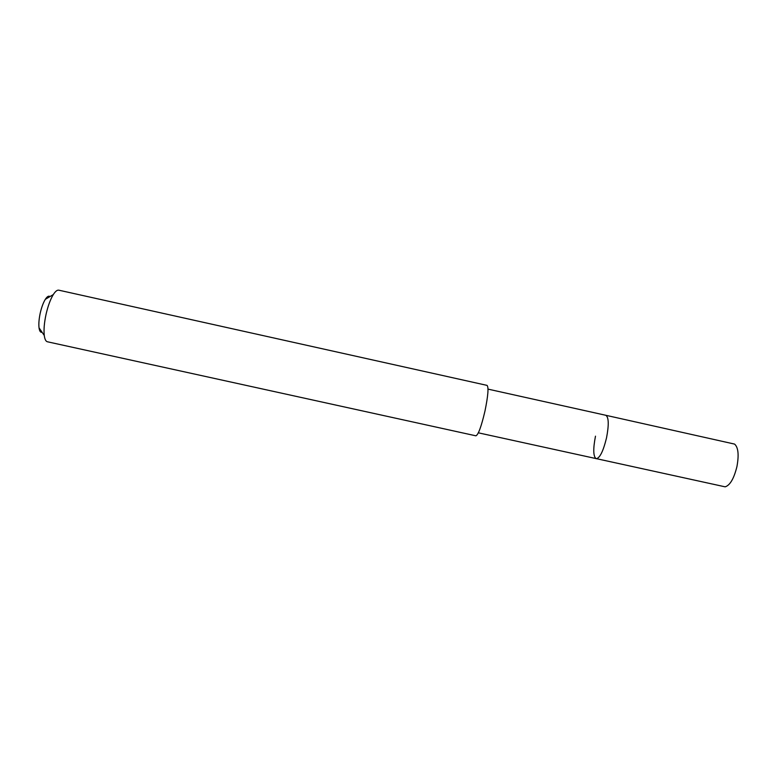 <?xml version="1.0" encoding="UTF-8"?>
<svg xmlns="http://www.w3.org/2000/svg" width="777" height="777" viewBox="0 0 777 777"><rect width="100%" height="100%" fill="white"/><g stroke="black" fill="none" stroke-linecap="round" stroke-linejoin="round"><path stroke-width="1.17" d="M478.36 432.828L725.155 486.839C730.04 485.304 733.964 478.564 736.926 466.627C739.063 454.904 738.286 447.397 734.595 444.094L605.807 415.287C608.779 417.191 609.022 424.698 606.536 437.82C603.263 451.194 599.825 458.158 596.212 458.721C593.23 456.653 592.987 449.135 595.483 436.169M596.212 458.721C599.825 458.158 603.263 451.194 606.536 437.82C609.022 424.698 608.779 417.191 605.807 415.287L488.014 389.122M475.903 435.819C478.321 434.799 481.361 426.495 485.003 410.907C488.102 395.697 488.782 387.189 487.043 385.382L58.79 290.18C57.197 289.87 55.371 291.336 53.302 294.58C50.437 299.31 48.048 305.769 46.134 313.957C44.26 322.542 43.638 329.72 44.27 335.47C44.775 339.277 45.814 341.385 47.397 341.773L475.903 435.819M49.99 296.552C48.728 295.571 47.174 296.493 45.328 299.32C43.308 302.632 41.628 307.129 40.297 312.81C38.996 318.774 38.578 323.776 39.035 327.816C39.51 331.157 40.53 332.643 42.094 332.294M39.035 327.816L44.27 335.47M45.328 299.32L53.302 294.58"/></g></svg>
